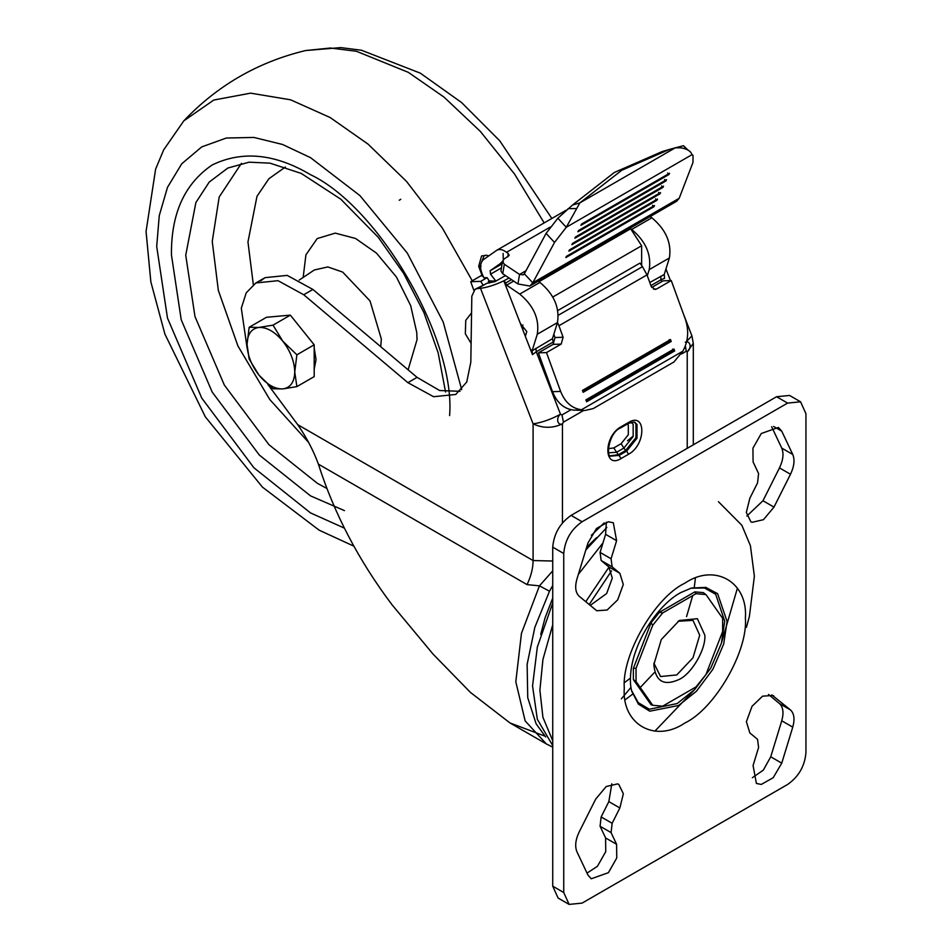 <?xml version="1.0" encoding="UTF-8"?>
<svg xmlns="http://www.w3.org/2000/svg" width="952" height="952" viewBox="0 0 952 952"><rect width="100%" height="100%" fill="white"/><g stroke="black" fill="none" stroke-linecap="round" stroke-linejoin="round"><path stroke-width="1.43" d="M545.722 737.015L536.131 723.841L527.741 697.733L527.134 664.341L534.846 627.332L549.494 591.216L539.451 585.849L527.063 584.623L318.396 464.148C313.446 450.617 306.556 437.456 297.702 424.663L533.096 560.561L552.731 561.014M685.261 342.208C687.63 341.328 689.212 342.208 689.998 344.862C690.343 347.766 689.427 350.086 687.225 351.823L687.225 448.321M693.306 444.81L693.306 343.339L687.225 351.823L686.249 351.252L685.392 345.838M693.306 343.339L691.902 335.83L686.725 341.328M562.453 522.85L562.453 423.854C560.109 424.747 558.538 423.866 557.753 421.212C557.408 418.309 558.312 415.988 560.49 414.239L561.966 414.941L563.441 422.152L562.453 423.854C552.672 428.424 542.89 428.424 533.096 423.854C541.7 422.628 550.827 419.427 560.49 414.239L536.25 351.776L532.454 354.632L532.108 350.824L552.434 338.698L557.467 322.585C559.812 307.544 553.969 294.156 539.927 282.423L538.927 281.732L630.664 228.766L631.676 229.456C645.706 241.189 651.561 254.577 649.216 269.618L647.301 275.723M624.464 682.608L629.688 678.693M480.677 264.573L483.997 255.886L486.258 255.207L481.569 255.993L478.677 266.274L482.367 276.306L483.116 276.282M486.258 255.207L488.864 255.826M773.976 696.174L772.941 695.448L762.564 696.174L752.032 706.313L746.392 721.711L749.843 732.921L757.542 739.347L758.601 747.439L753.08 765.515L756.388 783.437L761.267 784.436L773.202 777.713L781.747 763.159L792.754 727.138C794.956 719.224 794.206 713.488 790.493 709.942L771.786 694.912M781.747 431.161L778.438 427.424L761.267 433.517L752.937 448.202L753.08 461.898L758.601 473.596L757.542 482.914L749.843 498.241L746.32 512.438L750.878 521.779L752.032 522.315L763.456 519.697L773.976 507.107L790.493 474.263C794.206 466.444 794.956 459.84 792.754 454.461L781.747 431.161L773.559 426.425M619.847 807.974L623.358 793.778L618.812 784.436L617.658 783.889L606.222 786.507L595.702 799.097L579.197 831.941C575.484 839.759 574.734 846.364 576.924 851.742L587.943 875.055L591.24 878.779L608.411 872.687L616.753 858.014L616.61 844.305L611.077 832.607L612.148 823.29L619.847 807.974L608.84 801.608L611.827 783.805M616.61 540.688L613.302 522.767L608.411 521.767L596.476 528.491L587.943 543.057L576.924 579.066C574.734 586.991 575.484 592.715 579.197 596.261L596.749 610.756L607.114 610.03L617.658 599.891L623.298 584.492L619.847 573.283L612.148 566.856L611.077 558.776L616.61 540.688L605.603 534.334L606.329 522.136M631.592 690.581L638.256 702.671L649.335 709.24L677.169 703.564L694.663 689.605L710.787 668.078L721.366 643.362L724.71 621.228L715.702 594.286L704.48 587.979L690.676 588.241M653.869 663.104L660.557 676.539L676.765 674.932L692.985 657.808L699.708 635.198L692.985 620.347L678.014 621.275M704.849 635.198L697.376 618.693L679.335 620.478L661.307 639.518L653.834 664.651C655.452 681.477 663.961 686.38 679.335 679.371C691.961 673.409 705.979 649.109 704.849 635.198M633.377 679.609L633.377 668.304L651.037 622.798L659.51 612.255L694.817 591.87L703.302 592.62L705.956 594.572L722.639 618.3L722.639 631.557L705.956 674.54L696.019 686.916L662.663 706.17L652.715 705.277L636.043 681.549L633.377 679.609L651.037 704.718L652.715 705.277M606.84 527.456L585.837 549.935M552.731 602.973L537.333 647.062L532.549 685.94L537.333 719.296L552.731 745.606M654.833 731.16L694.02 690.271M721.616 642.469L737.431 588.086M591.359 535.31L604.222 522.874M549.494 591.216L552.731 585.551M524.338 273.795L546.091 233.407L554.528 242.427L532.775 282.815L524.338 273.795L523.303 274.83L519.542 274.438L525.992 270.725M675.242 147.834L579.839 202.907L621.727 170.301L669.411 149.44L675.242 147.834L681.251 147.869C687.475 149.024 691.033 151.309 691.914 154.724L693.02 155.474L692.973 162.495L679.181 198.29L676.658 201.265L529.812 286.052L517.947 283.958L519.542 274.438L504.334 264.24L502.525 261.538L504.06 259.063L509.177 255.445L508.308 253.66L507.761 256.921M679.181 198.29L532.775 282.815L529.812 286.052M554.528 242.427L566.297 227.254L579.839 202.907L572.509 205.049L614.397 172.443L662.08 151.594L669.411 149.44M505.452 275.58L495.885 281.102L489.268 280.947L487.115 277.663L483.937 277.77C479.677 269.583 479.487 263.573 483.342 259.717L496.849 250.221L566.226 210.166M496.456 250.471C499.229 248.746 502.585 249.353 506.547 252.292L508.308 253.66M267.857 384.43L297.702 424.663M489.376 283.03L488.352 281.471L495.064 281.625L486.984 283.244L477.321 288.587L480.498 288.301C487.222 287.468 495.004 284.981 503.822 280.84L509.07 278.008M477.321 288.587L475.048 289.289L471.823 296.191L470.812 362.212L466.742 382.002L455.782 394.449L433.612 396.722L407.884 382.656L303.736 294.751L278.02 280.685L255.85 282.958L246.211 292.859L241.308 308.222L247.211 348.61M495.885 281.102L490.554 274.176L490.161 270.737L503.275 261.502M521.827 327.25L524.838 329.106M488.352 281.471L489.268 280.947M491.518 281.947L492.434 281.411M641.636 265.572L641.636 245.747L630.664 228.766M553.707 343.934L552.434 338.698M627.261 424.08L628.308 425.127L628.308 434.743L621.109 443.703L613.766 447.94L608.197 448.678M530.335 349.17L532.108 350.824L537.285 334.235C539.629 319.194 533.786 305.806 519.744 294.073L506.619 285.172L504.227 280.804M649.776 282.494L664.21 274.545L664.567 278.353L661.021 279.745L661.759 281.649M532.454 354.632L520.327 323.394L526.789 331.593L525.325 336.27M260.729 280.816L265.025 277.663L287.195 275.39L312.91 289.456L303.736 294.751M460.066 391.296L439.634 390.522L417.059 377.361L312.91 289.456M399.233 200.265L400.804 199.277M552.803 297.024L641.636 245.747M557.801 310.53L639.97 263.097L642.469 266.655L558.336 315.231M653.488 289.122L656.582 289.015L655.047 289.467L651.192 286.397L647.003 274.89L642.469 266.655M656.582 289.015L671.255 280.542L685.392 319.372C689.093 330.701 688.248 341.316 682.834 351.217L673.933 361.986L593.203 408.598L584.956 410.467L573.33 410.062C563.834 408.753 556.896 402.637 552.517 391.712L538.392 352.871L553.064 344.398L555.016 337.543L553.826 334.259M682.834 351.217L581.434 409.765C571.938 408.456 565 402.339 560.621 391.415L546.484 352.573L561.168 344.1L563.12 337.246L558.931 325.739L647.003 274.89M557.503 322.466L558.931 325.739M585.896 399.888L586.587 401.78L674.671 350.931L673.98 349.039L585.896 399.888M582.457 390.415L583.148 392.307L671.219 341.459L670.529 339.567L582.457 390.415M586.384 401.208L673.373 350.979L674.671 350.931M672.683 349.087L673.373 350.979M582.933 391.736L669.922 341.506L671.219 341.459M669.232 339.614L669.922 341.506M573.33 410.062L584.956 410.467M651.703 287.456L663.163 280.84L671.255 280.542M538.392 352.871L546.484 352.573M502.549 261.026L500.93 271.058L502.739 273.76L517.947 283.958M572.509 205.049L557.848 218.246L566.297 227.254L691.914 154.724M668.982 174.478L669.553 173.252L581.482 224.101L580.91 225.326L668.982 174.478L667.638 173.038M665.972 180.928L666.543 179.702L578.471 230.551L577.9 231.776L665.972 180.928L664.615 179.488M662.961 187.389L663.532 186.152L575.46 237L574.889 238.238L662.961 187.389L661.604 185.938M659.95 193.839L660.521 192.613L572.449 243.462L571.878 244.688L659.95 193.839L658.594 192.399M656.939 200.289L657.511 199.063L569.439 249.912L568.868 251.138L656.939 200.289L655.583 198.849M653.929 206.739L654.5 205.513L566.428 256.362L565.857 257.587L653.929 206.739L652.572 205.299M674.718 147.965L683.476 145.715L686.928 149.404M546.091 233.407L557.848 218.246M683.476 145.715L687.796 149.904M664.21 274.545L669.399 257.956C671.743 242.927 665.888 229.539 651.858 217.794L650.097 216.604M520.327 323.394L503.822 280.84M633.377 668.304L636.043 668.292L652.715 625.309L662.663 612.945L696.019 593.691L705.956 594.572M636.043 681.549L636.043 668.292M651.037 622.798L652.715 625.309M659.51 612.255L662.663 612.945M694.817 591.87L696.019 593.691M628.51 454.259L621.168 458.495C603.425 469.633 603.425 436.075 621.168 426.71L628.51 422.474C646.253 411.347 646.265 444.905 628.51 454.259L626.678 451.081L619.336 455.318L610.898 456.151C605.769 457.495 608.673 432.422 620.633 427.9L621.168 426.71L626.678 423.533M482.831 285.41L475.048 289.289M630.807 687.594L621.358 698.851M552.731 570.843L539.451 585.849L521.47 633.294L515.805 681.763L525.147 720.914L546.329 743.928L510.01 722.961L544.83 736.074M480.498 288.301L533.096 423.854L533.096 560.561C533.037 568.213 531.026 576.246 527.063 584.623M318.396 464.148C334.235 513.759 358.797 560.657 392.081 604.841L433.196 654.262L470.466 692.437L510.01 722.961M800.572 401.803L789.565 395.449L776.582 396.734L571.081 515.389C560.014 523.124 553.897 533.715 552.731 547.162L552.731 886.169L558.11 898.045L569.117 904.4L563.739 892.524L563.739 553.517C564.905 540.07 571.021 529.479 582.088 521.744L787.601 403.089L800.572 401.803L805.939 413.692L805.939 752.687C804.773 766.134 798.657 776.725 787.601 784.472L582.088 903.115L569.117 904.4M792.754 727.138L781.747 720.783C783.948 712.858 783.187 707.134 779.486 703.587L790.493 709.942M768.49 694.424L779.486 703.587M752.354 777.713L763.349 770.097L770.739 756.804L781.747 763.159M781.747 720.783L770.739 756.804M746.844 516.043L762.968 500.752L773.976 507.107M790.493 474.263L779.486 467.908L762.968 500.752M779.486 467.908C783.187 460.09 783.948 453.485 781.747 448.106L792.754 454.461M771.656 426.746L781.747 448.106M608.84 801.608L601.14 816.935L600.069 826.253L605.603 837.95L616.61 844.305M587.015 873.103L597.404 866.332L605.746 851.647L605.603 837.95M590.192 605.424L606.65 593.536L612.291 578.138L608.84 566.928L619.847 573.283M605.603 534.334L600.069 552.41L601.14 560.502L608.84 566.928M632.533 436.623L627.511 440.74M483.318 285.362L480.689 281.375L470.716 281.685L473.81 290.265M471.573 312.851L465.742 320.384L465.338 333.807L471.097 343.327M480.689 281.375L487.115 277.663M470.716 281.685L481.962 275.199M499.752 263.978L502.477 261.455M503.287 259.658L503.12 253.458M258.968 327.44C266.917 327.155 274.866 331.748 282.815 341.209L296.881 354.81L294.751 371.946L296.881 386.619L282.815 388.916L273.022 388.749L258.968 375.147L249.174 359.071L247.044 344.398L249.174 327.274L258.968 327.44L273.022 325.144L282.815 341.209C290.443 351.133 294.43 361.379 294.751 371.946C294.43 382.145 290.443 387.809 282.815 388.916C274.866 389.19 266.917 384.608 258.968 375.147C251.34 365.223 247.365 354.977 247.044 344.398C247.365 334.2 251.34 328.547 258.968 327.44M285.457 315.576L275.723 316.445M314.196 369.197L316.028 359.654L314.196 348.004M312.066 342.173L293.632 319.229M296.881 386.619L314.196 376.623L314.196 344.814L290.348 315.136L266.489 317.278L249.174 327.274M314.196 344.814L296.881 354.81M290.348 315.136L273.022 325.144M745.392 618.145C748.105 581.993 714.797 562.763 684.845 583.183C654.881 597.356 621.585 655.036 624.286 688.058C621.585 724.222 654.881 743.441 684.845 723.02C714.797 708.847 748.105 651.18 745.392 618.145M691.449 588.027L705.837 587.396L717.606 593.679L727.09 621.466L723.687 644.064L712.881 669.292L696.424 691.259L678.574 705.503L649.764 711.192L638.435 704.135L631.795 691.366C630.069 685.535 629.927 677.741 631.366 667.971C636.519 635.96 660.509 603.413 680.549 592.691L691.449 588.027M695.412 578.15L694.27 587.408M692.723 595.583L686.547 616.634M654.119 672.814L640.232 687.511M632.806 694.008L625.226 699.732M540.724 634.413L545.056 617.908L552.731 598.058M586.646 547.293L596.595 537.63M611.517 570.938L589.157 604.579M585.742 601.723L609.018 567.083M602.985 542.902L578.352 574.401M552.731 624.774L542.926 659.522L539.891 690.176L542.926 717.332L552.731 740.751M478.677 266.274L481.105 266.167M550.185 227.1L506.547 252.292M608.59 452.795L616.563 452.307L623.893 448.059L621.109 443.703M613.766 447.94L618.288 454.711L625.631 450.474L623.893 448.059L633.163 436.528L633.163 424.175L631.045 422.379M555.016 337.543L563.12 337.246M521.494 326.857L522.945 325.013M501.395 267.917L490.554 274.176M561.168 344.1L553.064 344.398M552.517 391.712L560.621 391.415M502.073 263.859L490.161 270.737M504.334 264.24L502.739 273.76M576.174 208.536L568.011 208.655M506.619 285.172L513.675 281.09M539.927 282.423L519.744 294.073M651.858 217.794L631.676 229.456M505.191 283.291L511.51 279.638M557.467 322.585L537.285 334.235M669.399 257.956L649.216 269.618M628.51 422.474L627.975 423.664C632.747 421.95 635.127 421.629 635.115 422.7L637.007 424.461L637.007 438.229L626.678 451.081L625.631 450.474L635.96 437.623L635.96 423.854L634.615 422.462M610.399 455.818L618.288 454.711L621.168 458.495M535.917 348.23L536.25 351.776L552.767 342.244M660.688 276.187L661.021 279.745L650.894 285.588M571.021 409.717L561.966 414.941M686.249 351.252L681.501 353.989M583.838 410.372L563.441 422.152M407.884 382.656L417.059 377.361M787.601 403.089L776.582 396.734M552.731 886.169L563.739 892.524M552.731 547.162L563.739 553.517M571.081 515.389L582.088 521.744M601.14 560.502L612.148 566.856M600.069 552.41L611.077 558.776M600.069 826.253L611.077 832.607M601.14 816.935L612.148 823.29M472.263 280.792L442.371 228.075L406.528 181.427L368.031 144.097L330.13 117.524L290.622 99.817L250.614 93.153L213.784 100.043L183.807 120.856C217.461 85.394 258.075 61.951 305.616 50.539L330.403 48.017L356.464 51.289L408.36 72.364L443.989 97.08L480.296 131.352L514.615 174.133L544.151 222.911M344.35 528.11L310.53 512.926L253.898 467.765L201.753 398.091L167.492 318.099L156.699 246.485L159.258 215.64L167.492 187.33L181.772 163.756L201.753 146.894L226.35 138.016L253.898 137.445L282.53 144.466L310.53 157.663L359.892 195.565L407.266 253.042L443.204 322.002L461.696 389.665M344.469 510.629L310.53 495.885L259.337 455.056L212.189 392.069L181.213 319.753L171.455 254.993C170.979 213.736 184.557 183.724 212.189 164.958C242.248 150.416 275.033 153.653 310.53 174.704C379.336 207.25 455.818 339.721 449.606 415.584M445.56 392.01L438.158 352.883L423.902 312.542L403.565 273.295L378.289 237.357L340.78 199.17L301.201 173.407L269.963 163.149L249.079 162.185L227.837 168.04L209.238 182.058L195.874 202.562L185.735 255.219L194.981 316.552L224.327 385.06L268.988 444.727L317.48 483.402L326.643 488.328M308.65 442.466L269.797 399.542L237.929 345.981L218.341 290.431L212.248 241.427L219.186 196.981L241.427 163.339M253.327 284.636L247.96 241.963L256.992 196.29L268.892 178.738L285.386 167.028M303.164 277.437L305.925 254.862L317.183 238.583L335.235 233.121L355.524 238.464L376.445 253.101L396.448 277.032L410.693 305.675L416.738 332.427L417.059 339.59L408.122 369.816M299.202 280.078L314.338 269.987L327.809 266.929L342.684 272.082L370.03 300.939L381.347 339.055L380.729 346.695M552.731 747.141L546.329 743.928M746.416 627.344L749.402 616.361L754.377 576.222L750.426 545.734L741.87 525.278L718.427 501.704M693.02 155.474L691.699 154.081M691.902 335.83L683.453 314.053M670.458 280.566L665.96 268.964M627.975 423.664L620.633 427.9M265.025 277.663L255.85 282.958M305.616 50.539L340.792 47.6L361.462 50.242L420.296 73.149L461.553 102.519L499.717 140.765L551.851 218.46M183.807 120.856L163.685 149.857L155.628 169.075L146.061 231.491L150.856 281.899L164.898 334.069L205.299 416.786L262.419 487.103L319.146 530.181L354.013 546.222"/></g></svg>
